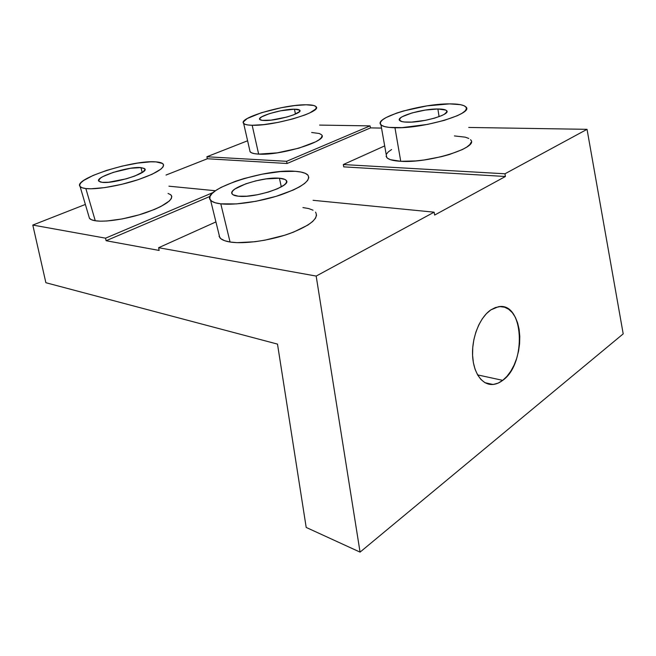 <?xml version="1.0" encoding="UTF-8"?>
<svg xmlns="http://www.w3.org/2000/svg" width="656" height="656" viewBox="0 0 656 656"><rect width="100%" height="100%" fill="white"/><g stroke="black" fill="none" stroke-linecap="round" stroke-linejoin="round"><path stroke-width="0.98" d="M218.924 234.094L219.801 237.661C221.416 239.711 224.844 241.162 230.067 242.015L220.793 203.836C215.553 203.221 212.15 202.015 210.584 200.236C200.211 189.797 264.835 168.412 295.233 171.314L280.137 171.618L262.261 174.152L243.991 178.555L235.463 181.286L221.097 187.362L215.791 190.511L212.036 193.577L210.018 196.447L209.863 199.014L211.634 201.162L215.307 202.802L220.793 203.836L236.357 203.918L255.873 201.294L275.979 196.382L293.183 190.06L299.767 186.714L304.663 183.426L307.697 180.343L308.804 177.579L308 175.226L305.36 173.364L301.038 172.052L295.233 171.314C301.645 171.765 305.852 173.004 307.836 175.037C311.223 180.474 302.301 187.042 281.088 194.758C260.883 201.581 234.684 205.476 220.793 203.836L230.067 242.015L237.136 242.663L254.872 241.736L264.794 240.194L284.581 235.266L293.576 232.101L307.885 225.074L312.641 221.515L315.561 218.128L316.577 215.037M386.228 154.627L386.737 157.53C388.598 159.621 393.264 160.876 400.742 161.302L394.961 127.748C387.442 127.567 382.768 126.592 380.947 124.796C372.969 117.924 420.947 103.623 449.581 103.886L427.056 105.87L403.506 110.954L396.675 113.086L386.023 117.588L382.604 119.81L380.669 121.893L380.332 123.771L381.628 125.353L384.564 126.583L389.057 127.395L402.062 127.617L427.474 124.41L444.219 120.392L457.453 115.653L462.045 113.258L465.055 110.979L466.383 108.921L466.014 107.141L464.013 105.706L460.487 104.673L449.581 103.886C458.093 103.853 463.464 104.821 465.711 106.789C475.288 113.201 423.546 128.822 394.961 127.748L400.742 161.302L415.715 160.925L424.227 159.957L441.463 156.669L449.45 154.488L462.48 149.519L466.982 146.944L469.917 144.459L471.197 142.155M243.663 123.451L250.1 151.782C251.191 153.078 254.036 153.857 258.644 154.111L252.175 125.271C247.558 125.173 244.713 124.566 243.663 123.451C237.521 118.088 283.786 104.484 306.04 104.78L294.692 105.575L281.293 107.707L261.408 112.725L247.214 118.523L243.384 121.918L243.515 123.262L245.049 124.304L247.968 124.984L252.175 125.271L263.802 124.607L278.095 122.385L292.691 118.957L305.122 114.907L309.87 112.857L315.569 109.134L316.323 107.6L315.675 106.37L313.666 105.468L306.04 104.78C311.346 104.755 314.634 105.354 315.905 106.575C323.383 111.512 274.175 126.173 252.175 125.271L258.644 154.111L277.103 152.873L298.8 148.19L315.725 141.794L319.177 139.687L321.284 137.735L321.998 136.022M80.089 186.509L89.437 218.268C90.315 219.44 92.258 220.268 95.259 220.752L85.854 188.559C82.853 188.206 80.934 187.526 80.089 186.509C72.636 178.94 133.66 159.597 155.948 161.884L150.741 161.819L137.506 163.114L122.098 166.116L106.592 170.412L93.111 175.431L83.624 180.498L80.885 182.811L79.688 184.853L80.114 186.542L82.189 187.796L85.854 188.559L90.995 188.789L104.886 187.591L121.598 184.361L138.285 179.646L152.135 174.258L160.966 169.092L163.09 166.862L163.598 164.968L162.524 163.483L155.948 161.884C159.695 162.147 162.089 162.86 163.139 164.016C165.033 168.075 156.218 173.455 136.71 180.154C118.342 186.091 95.932 189.756 85.854 188.559L95.259 220.752L100.401 221.17L106.797 220.998L122.278 218.915L139.113 214.832L154.447 209.461L160.728 206.574L169.33 201.007L171.355 198.538L171.798 196.415L170.667 194.701L168.043 193.446M294.437 109.191C297.291 109.191 299.054 109.527 299.726 110.192C303.687 112.963 276.881 120.934 264.671 120.515C262.031 120.474 260.407 120.138 259.801 119.507C256.242 116.604 282.162 108.962 294.437 109.191L295.454 114.087L294.437 109.191L299.653 110.118L299.464 111.668L293.601 114.849L286.787 117.055L271.067 120.13L262.326 120.376L259.76 119.458L259.62 118.728L261.629 116.866L269.468 113.627L280.62 110.807L294.437 109.191M140.933 167.6L144.722 168.772C149.773 172.585 114.3 184.041 102.197 182.335L98.843 181.195C94.456 177.12 128.658 166.214 140.933 167.6L142.245 172.479L140.933 167.6L144.468 168.535L144.984 169.379L143.369 171.692L134.857 176.013L126.346 178.809L108.584 182.253L102.197 182.335L100.13 181.942L98.597 180.367L100.614 177.989L102.844 176.612L113.283 172.364L130.667 168.248L140.933 167.6M279.415 178.227C282.818 178.498 285.04 179.178 286.082 180.269C292.961 185.582 254.987 198.44 238.292 196.193C235.25 195.873 233.274 195.201 232.355 194.184C226.304 188.559 262.63 176.448 279.415 178.227L281.309 186.878L279.415 178.227L284.909 179.432L286.262 180.49L286.59 181.819L285.86 183.36L284.089 185.066L277.677 188.682L268.288 192.101L257.414 194.742L246.845 196.185L238.292 196.193L233.093 194.799L232.011 193.643L231.978 192.257L232.978 190.675L234.971 188.977L245.836 183.803L255.725 180.892L266.098 178.908L279.415 178.227M437.888 108.986C442.472 109.003 445.358 109.536 446.539 110.602C451.631 114.193 423.53 122.664 407.712 122.172C403.432 122.106 400.759 121.565 399.709 120.548C395.109 116.817 422.054 108.748 437.888 108.986L439.085 116.661L437.888 108.986L445.744 110.069L446.761 110.872L446.875 111.873L444.342 114.267L441.783 115.571L434.526 118.146L425.441 120.319L411.615 122.09L404.432 122L401.898 121.581L399.389 120.073L400.488 117.891L402.333 116.661L412.042 112.93L425.301 110.077L437.888 108.986M502.709 380.357L477.601 374.896L502.709 380.357L506.957 376.347L510.778 371.214L514.058 365.162L516.674 358.406L518.535 351.19L519.593 343.777L519.79 336.43L519.134 329.394L517.633 322.941L515.337 317.291L512.328 312.674L508.687 309.263L504.562 307.205L500.093 306.614L495.444 307.516L490.795 309.919L498.265 306.787C523.857 301.284 527.063 363.522 502.709 380.357C499.503 382.817 496.231 384.186 492.886 384.465C482.16 385.408 473.107 372.649 472.558 354.707C471.935 336.799 480.061 317.127 490.795 309.919L486.342 313.732L482.258 318.841L478.724 325.04L475.887 332.084L473.862 339.685L472.746 347.532L472.582 355.29L473.378 362.645L475.083 369.295L477.634 374.961L480.914 379.439L484.776 382.563L489.056 384.227L493.591 384.391L498.199 383.079L502.709 380.357M206.878 156.759L247.599 140.778L206.878 156.759L207.362 158.752L166.017 175.054L207.362 158.752L287.082 163.5L286.606 161.31L206.878 156.759L207.362 158.752L287.082 163.5L370.542 127.887L287.082 163.5L286.606 161.31L370.041 125.886L286.606 161.31L206.878 156.759M319.603 125.091L370.041 125.886L370.542 127.887L381.53 128.084L370.542 127.887L370.041 125.886L319.603 125.091M249.952 151.569L251.519 152.799L254.446 153.66L258.644 154.111C280.596 155.816 329.132 140.679 321.547 134.841M321.309 134.595L319.283 133.512L311.666 132.487M213.216 192.47L105.575 238.169L32.8 225.065L85.37 204.442L32.8 225.065L45.879 282.72L277.496 344.105L306.196 527.44L360.062 552.122L316.176 276.069L158.629 247.714L215.922 221.917L158.629 247.714L159.146 250.444L106.1 240.719L105.575 238.169L213.216 192.47M168.92 186.189L215.447 190.748L168.92 186.189M88.945 216.587L89.462 218.3L91.578 219.785L95.259 220.752C105.362 222.417 127.526 218.94 145.591 212.782C164.771 205.795 173.34 199.973 171.298 195.324M343.309 164.549L384.687 145.911L343.309 164.549L343.76 166.87L505.407 176.497L504.981 173.783L343.309 164.549L343.76 166.87L505.407 176.497L434.649 215.061L505.407 176.497L504.981 173.783L587.038 129.33L504.981 173.783L343.309 164.549M468.704 127.453L587.038 129.33L623.2 333.871L360.062 552.122L623.2 333.871L587.038 129.33L468.704 127.453M391.599 149.519L388.262 151.93L386.392 154.234M386.097 156.349L387.434 158.186L390.386 159.67L400.742 161.302C429.139 163.401 480.118 147.297 470.483 139.72L470.795 140.13M468.778 138.449L465.252 137.161L454.411 135.923M434.116 212.175L316.176 276.069L434.116 212.175L434.649 215.061L434.116 212.175L313.084 200.31L434.116 212.175M219.047 236.258L220.875 238.735L224.59 240.686L230.067 242.015C243.917 244.27 269.772 240.662 289.599 233.585C310.411 225.525 319.054 218.374 315.544 212.142L315.708 212.364M313.035 210.182L308.705 208.567L302.924 207.567M210.051 196.365L106.1 240.719L105.575 238.169L32.8 225.065L45.879 282.72L277.496 344.105L306.196 527.44L360.062 552.122L316.176 276.069L158.629 247.714L159.146 250.444L106.1 240.719L210.051 196.365M219.801 237.661L210.584 200.236M386.737 157.53L380.947 124.796M299.726 110.192L299.899 111.028M144.722 168.772L144.968 169.683M446.539 110.602L446.769 112.119M485.03 382.71L492.886 384.465"/></g></svg>
